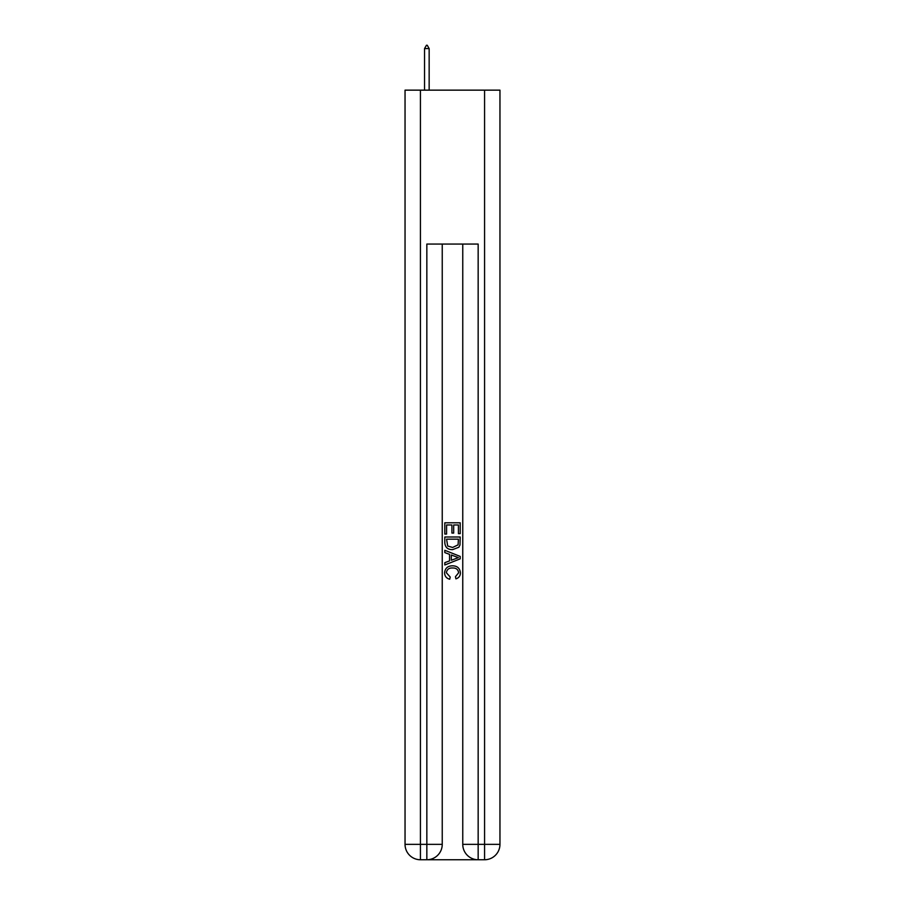 <?xml version="1.0" encoding="UTF-8"?>
<svg xmlns="http://www.w3.org/2000/svg" width="905" height="905" viewBox="0 0 905 905"><rect width="100%" height="100%" fill="white"/><g stroke="black" fill="none" stroke-linecap="round" stroke-linejoin="round"><path stroke-width="1.36" d="M427.997 859.75L477.003 859.75M420.429 90.149L420.429 844.354L405.044 844.354L405.044 90.149L499.956 90.149L499.956 844.354L484.571 844.354L484.571 90.149M478.157 859.75L478.157 844.354L462.76 844.354A15.396 15.396 0 0 0 478.157 859.75L484.571 859.75L484.571 844.354L478.157 844.354L478.157 244.067L426.843 244.067L426.843 844.354L420.429 844.354L420.429 859.75L426.843 859.75A15.396 15.396 0 0 0 442.24 844.354L426.843 844.354L426.843 859.75M442.24 244.067L442.24 844.354M462.76 844.354L462.76 244.067M484.571 859.75A15.396 15.396 0 0 0 499.956 844.354M405.044 844.354A15.396 15.396 0 0 0 420.429 859.75M444.808 534.052L444.808 522.796L460.193 522.796L460.193 533.656L458.416 533.656L458.416 524.968L453.688 524.968L453.688 533.068L451.912 533.068L451.912 524.968L446.584 524.968L446.584 534.052L444.808 534.052M444.808 542.525L444.808 537.004L460.193 537.004L459.978 544.991L458.869 547.231L452.579 549.64C447.658 549.663 445.068 547.287 444.808 542.525M446.584 539.176L447.67 545.986L452.613 547.468L458.1 544.844L458.416 539.176L446.584 539.176M444.808 552.593L444.808 550.297L460.193 556.405L460.193 558.849L444.808 564.969L444.808 562.661L449.536 560.908L449.536 554.346L444.808 552.593M455.577 556.575L451.312 555.003L451.312 560.252L458.416 557.627L455.577 556.575M446.38 572.752L450.238 577.073L449.728 579.234C446.47 578.385 444.762 576.293 444.604 572.956C445.022 568.227 447.692 565.851 452.613 565.817C457.342 565.919 459.932 568.283 460.396 572.91C460.317 575.953 458.824 577.933 455.916 578.849L455.453 576.677L458.62 572.808C458.156 569.483 456.165 567.876 452.624 567.989C449.016 567.797 446.946 569.392 446.38 572.752M429.151 48.587L427.228 45.25L426.459 45.25L424.536 48.587L429.151 48.587L429.151 90.149M424.536 48.587L424.536 90.149"/></g></svg>
